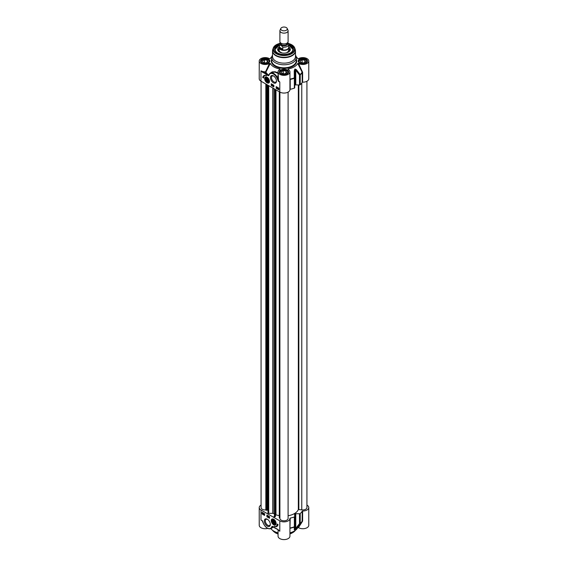 <?xml version="1.0" encoding="UTF-8"?>
<svg xmlns="http://www.w3.org/2000/svg" width="568" height="568" viewBox="0 0 568 568"><rect width="100%" height="100%" fill="white"/><g stroke="black" fill="none" stroke-linecap="round" stroke-linejoin="round"><path stroke-width="0.85" d="M274.23 523.59A1.718 0.994 60 0 1 273.691 523.426A1.718 0.994 60 0 1 272.47 521.317A1.718 0.994 60 0 1 273.499 520.529A1.718 0.994 60 0 1 274.848 522.269A1.718 0.994 60 0 1 274.23 523.59M275.161 522.794A1.903 1.101 60 0 1 274.415 523.689A1.903 1.101 60 0 1 273.819 523.504A1.903 1.101 60 0 1 273.755 523.462M272.47 521.246A1.903 1.101 60 0 1 272.47 521.168A1.903 1.101 60 0 1 273.755 520.359M274.521 522.567L274.06 523.1L273.222 522.56L272.853 521.481L273.314 520.941L274.521 522.567M272.853 521.481L273.535 521.083M273.222 522.56L274.308 521.935M274.124 523.902A2.087 1.207 -120 0 0 274.344 523.93A2.087 1.207 -120 0 0 275.168 522.872A2.087 1.207 -120 0 0 273.691 520.316A2.087 1.207 -120 0 0 272.228 521.431A2.087 1.207 -120 0 0 274.124 523.902M275.984 524.221A3.28 1.889 60 0 1 275.501 524.761A3.28 1.889 60 0 1 274.543 524.875A3.28 1.889 60 0 1 273.776 524.541M271.547 520.686A3.28 1.889 60 0 1 272.221 519.081A3.28 1.889 60 0 1 272.931 518.932M273.691 519.23A3.422 1.974 -120 0 0 272.825 518.918A3.422 1.974 -120 0 0 271.405 521.616A3.422 1.974 -120 0 0 274.401 525.102A3.422 1.974 -120 0 0 275.949 524.321A3.422 1.974 -120 0 0 273.691 519.23M306.926 505.087A5.943 3.429 180 0 1 308.772 507.572A5.943 3.429 180 0 1 302.623 511.001L302.226 511.157A19.255 11.119 180 0 1 300.231 513.55A0.816 0.476 180 0 1 299.506 513.77L295.772 513.699A0.816 0.476 0 0 0 295.161 513.841A15.57 8.989 180 0 1 294.856 514.012A0.816 0.476 0 0 0 294.607 514.352L294.735 516.525A0.816 0.476 180 0 1 294.359 516.944A19.255 11.119 180 0 1 290.212 518.094L289.936 518.328A5.943 3.429 180 0 1 289.943 518.442A5.943 3.429 180 0 1 286.272 521.609A5.943 3.429 180 0 1 279.797 520.87L260.975 510A5.943 3.429 180 0 1 259.228 507.572A5.943 3.429 180 0 1 261.074 505.087M267.315 519.223A4.246 2.45 -120 0 0 264.312 520.955A4.246 2.45 -120 0 0 267.315 526.16A4.246 2.45 -120 0 0 270.318 524.427A4.246 2.45 -120 0 0 267.315 519.223L267.833 519.528M278.036 524.534A5.9 3.408 60 0 1 276.872 526.437A5.9 3.408 60 0 1 274.159 526.273A4.913 2.84 -120 0 0 276.147 526.28A4.913 2.84 -120 0 0 277.163 524.03L278.036 524.534M264.589 515.432L261.983 513.926L261.983 512.258L264.589 513.763L264.589 515.432M269.516 518.279L266.91 516.774L266.91 515.098L269.516 516.603L269.516 518.279M266.91 516.774L269.516 517.938M267.201 515.268L267.201 516.603M269.019 516.269L269.31 517.157L268.849 517.398L268.6 516.49L269.097 516.781L268.849 517.398M268.678 516.12L268.266 517.058M268.018 515.737L267.635 515.921L267.954 516.866L267.635 515.921L268.06 515.716M268.131 515.801L267.954 516.866M268.6 516.49L268.983 516.298M269.019 516.788L268.849 517.299L268.671 516.986L269.196 517.1M261.983 513.926L264.589 515.098M262.274 512.421L262.274 513.763M264.589 514.849L263.935 514.565L264.574 513.997M264.411 513.728L263.957 513.855L264.589 514.622M264.411 513.628L264.425 514.338L264.681 514.068M263.559 513.862L263.545 513.33L263.843 514.217L263.275 513.919L263.907 514.054M263.495 513.728L263.864 513.571M263.722 513.231L264.021 514.111L263.552 514.36M263.176 513.145L262.757 513.898L262.338 513.138L263.176 513.145L262.757 513.898M262.927 512.762L262.508 513.039L263.197 513.025M263.95 514.487L264.241 513.834M263.957 513.855L264.39 513.642M264.589 514.118L264.084 514.53L264.51 514.892M263.289 513.444L263.701 513.245M262.338 513.138L262.892 512.776M262.998 513.273L262.75 513.784L262.998 513.273M262.949 513.174L262.508 513.493L262.949 513.174M263.005 513.294L262.643 513.699M275.53 526.486A5.9 3.408 -120 0 0 277.014 526.344M277.44 524.186A4.913 2.84 60 0 1 276.438 526.11A4.913 2.84 60 0 1 276.289 526.188M260.975 510L260.975 520.032L262.487 520.984M263.19 523.05L262.16 520.551M262.309 520.764L263.559 523.831L262.629 521.161M263.616 523.781L263.559 523.831C265.81 527.885 268.316 529.454 271.085 528.552A6.965 4.019 -120 0 0 272.221 527.168L271.66 527.061A6.553 3.784 60 0 1 268.004 528.382A6.553 3.784 60 0 1 263.637 523.824M262.53 521.105L263.232 522.965M271.085 528.552L272.257 527.466L272.32 526.621L271.66 527.061M277.866 529.468L272.349 526.38A0.689 0.398 -120 0 0 271.987 526.437M271.724 528.19L272.739 527.452L272.59 526.657A0.412 0.355 160.2 0 0 272.32 526.621L277.681 529.482L279.797 531.236L277.596 529.291M277.958 529.532L278.831 530.391M297.731 527.672L298.463 527.622L302.488 521.332L302.623 520.87L302.226 521.034A19.255 11.119 180 0 1 300.231 523.426A0.816 0.476 180 0 1 299.506 523.639A0.816 0.419 37 0 0 300.152 523.703A19.163 11.062 0 0 0 301.807 521.836L297.327 528.354A14.335 8.279 180 0 1 289.943 532.834M278.057 529.731L278.057 536.171A5.943 3.429 0 0 0 284 539.6A5.943 3.429 0 0 0 289.943 536.171L289.943 518.442M278.057 532.834A14.335 8.279 180 0 1 270.893 528.659M259.228 507.572L259.228 525.301A5.943 3.429 0 0 0 267.713 528.396M298.463 527.622A5.943 3.429 0 0 0 304.988 528.496A5.943 3.429 0 0 0 308.772 525.301L308.772 507.572M289.943 529.731L290.212 518.094M289.943 528.481A0.412 0.369 -176.5 0 1 290.22 528.219A19.163 11.062 0 0 0 294.309 527.076A0.816 0.753 2.6 0 0 294.735 526.451L294.735 526.451A0.816 0.753 2.6 0 0 294.735 526.422A0.816 0.476 180 0 1 294.359 526.813A0.816 0.362 69.8 0 1 294.309 527.076L294.252 529.745A0.816 0.76 3 0 0 294.607 529.092L294.735 526.394A0.816 0.476 180 0 1 294.735 526.415L294.735 526.394M302.488 521.332L301.807 521.836A19.163 11.062 0 0 0 302.119 521.346L302.226 511.157M299.506 513.77L299.506 523.639L295.772 528.418A0.816 0.405 39.4 0 0 296.361 528.524L300.152 523.703A0.816 0.561 -132.1 0 0 300.231 523.426L300.231 513.55M294.252 529.745L294.792 529.923A15.471 8.932 0 0 0 295.09 529.752L296.361 528.524M295.772 513.699L295.772 528.418L295.161 529.482A15.57 8.989 180 0 1 294.856 529.653L294.607 529.092M270.304 524.101A3.507 2.023 60 0 1 269.594 525.428A3.507 2.023 60 0 1 266.08 523.405A3.507 2.023 60 0 1 266.08 519.351A3.507 2.023 60 0 1 267.585 519.393M279.25 46.832A4.913 2.84 0 0 0 279.087 47.556A4.913 2.84 0 0 0 280.521 49.565A4.913 2.84 0 0 0 285.881 50.176A4.913 2.84 0 0 0 288.913 47.556A4.913 2.84 0 0 0 288.75 46.832M280.833 28.443L280.038 30.154A4.097 2.364 0 0 0 279.903 30.764L279.903 41.563A4.097 2.364 0 0 0 281.103 43.239A4.097 2.364 0 0 0 285.569 43.75A4.097 2.364 0 0 0 288.097 41.563L288.097 30.764A4.097 2.364 0 0 0 287.962 30.154L287.167 28.443A3.28 1.889 0 0 0 284 27.037A3.28 1.889 0 0 0 280.833 28.443A3.28 1.889 0 0 0 281.685 30.267A3.28 1.889 0 0 0 285.633 30.565A3.28 1.889 0 0 0 287.167 28.443M282.807 47.101L282.807 49.175L280.642 48.997L279.399 47.208L279.399 45.135L281.103 45.362L282.807 47.101A4.75 2.741 0 0 0 288.75 44.446A4.75 2.741 0 0 0 288.601 43.757L287.72 42.557M282.807 49.175L279.399 47.208M280.23 42.493L279.25 44.446L279.25 47.322A4.75 2.741 0 0 0 280.642 49.267A4.75 2.741 0 0 0 285.818 49.856A4.75 2.741 0 0 0 288.75 47.322L288.501 43.409L294.742 48.046A10.934 6.312 0 0 0 288.544 43.502M279.903 30.764A4.097 2.364 0 0 0 281.103 32.44A4.097 2.364 0 0 0 285.569 32.951A4.097 2.364 0 0 0 288.097 30.764M267.081 81.742A2.087 1.207 -120 0 0 268.529 81.21A2.087 1.207 -120 0 0 268.558 80.89A2.087 1.207 -120 0 0 267.081 78.327A2.087 1.207 -120 0 0 265.604 79.186A2.087 1.207 -120 0 0 267.081 81.742M267.145 81.472A1.903 1.101 -120 0 0 267.216 81.515A1.903 1.101 -120 0 0 268.558 80.812M267.152 78.37A1.903 1.101 -120 0 0 265.867 79.186A1.903 1.101 -120 0 0 265.867 79.264M267.216 81.515L267.081 81.444A1.718 0.994 60 0 1 265.867 79.335A1.718 0.994 60 0 1 267.081 78.632A1.718 0.994 60 0 1 268.302 80.741A1.718 0.994 60 0 1 267.081 81.444L267.216 81.515M269.381 82.232A3.28 1.889 60 0 1 268.898 82.772A3.28 1.889 60 0 1 267.258 82.608A3.28 1.889 60 0 1 267.166 82.559M264.944 78.703A3.28 1.889 60 0 1 265.618 77.099A3.28 1.889 60 0 1 266.328 76.95M267.081 82.829A3.422 1.974 -120 0 0 269.339 82.339A3.422 1.974 -120 0 0 268.792 79.051A3.422 1.974 -120 0 0 266.222 76.928A3.422 1.974 -120 0 0 264.702 79.172A3.422 1.974 -120 0 0 267.081 82.829M267.805 80.94L267.081 81.004L266.356 80.102L266.356 79.137L267.081 79.073L267.805 80.94M267.081 81.004L267.805 80.585M266.356 80.102L267.421 79.492M279.797 92.059L279.797 82.026L278.434 80.89L277.653 77.993A6.965 4.019 -120 0 0 270.261 73.165A6.965 4.019 -120 0 0 269.125 74.557L268.636 75.139A19.142 11.048 180 0 1 265.902 72.143L265.533 71.817L265.554 72.392L265.902 72.143L270.269 63.41L269.537 63.36A5.943 3.429 180 0 1 263.012 64.234A5.943 3.429 180 0 1 259.228 61.039L259.228 78.767A5.943 3.429 0 0 0 260.975 81.188L279.797 92.059A5.943 3.429 0 0 0 286.272 92.804A5.943 3.429 0 0 0 289.943 89.637A5.943 3.429 0 0 0 289.936 89.517L289.936 79.648M273.456 82.836A4.246 2.45 -120 0 0 276.46 81.103A4.246 2.45 -120 0 0 273.456 75.899A4.246 2.45 -120 0 0 270.453 77.631A4.246 2.45 -120 0 0 273.456 82.836M262.736 77.525A5.9 3.408 60 0 1 263.9 75.622A5.9 3.408 60 0 1 266.612 75.785A4.913 2.84 -120 0 0 264.624 75.778A4.913 2.84 -120 0 0 263.609 78.029L262.736 77.525L263.616 77.702M276.176 86.627L278.789 88.132L278.789 89.801L276.176 88.296L276.176 86.627M271.255 83.78L273.861 85.285L273.861 86.961L271.255 85.456L271.255 83.78M271.547 83.95L271.547 85.285L273.861 86.627M271.866 84.667L272.328 84.426L272.612 84.895L272.157 85.548L271.866 84.667L272.441 85.001L272.157 85.548M272.739 84.866L272.576 85.803M273.052 85.058L273.542 85.782L273.052 86.066L273.052 85.058L273.116 86.109L273.542 85.903M272.328 84.937L272.328 84.525M276.467 86.79L276.467 88.132L278.789 89.467M276.495 87.032L277.241 87.259L276.765 88.196L276.495 87.032L277.07 87.358L276.765 88.097L277.219 87.969L276.765 88.196M277.624 87.564L277.454 88.594L277.156 87.713L277.454 88.168M277.482 88.154L278.618 88.218L278.249 89.062L277.837 88.31L278.689 88.182M277.156 87.713L277.624 87.465L277.731 88.004M278.008 88.203L278.419 87.926L278.008 88.203M278.675 88.303L278.426 88.963L278.838 88.686M276.495 87.756L276.921 87.394M277.844 88.409L277.454 88.594M278.789 88.715L278.249 89.062M278.008 88.651L278.249 88.139L278.008 88.651M278.057 88.75L278.725 88.615M264.049 75.544A5.9 3.408 -120 0 0 263.027 77.362M264.773 75.7A4.913 2.84 60 0 1 264.915 75.615A4.913 2.84 60 0 1 265.533 75.402M288.366 69.58L288.111 68.969L288.026 69.388A5.943 3.429 180 0 1 289.943 71.909A5.943 3.429 180 0 1 284 75.338A5.943 3.429 180 0 1 278.057 71.909L278.611 81.508L279.797 82.026L278.796 80.94L278.142 80.897L278.611 81.508M278.277 73.599L277.653 77.993L277.134 78.235L278.142 80.897M269.125 74.557L268.714 75.281L269.111 74.997A6.553 3.784 60 0 1 272.768 73.677A6.553 3.784 60 0 1 277.134 78.235M269.473 73.868L268.529 75.31L268.785 75.622L269.111 74.997M260.975 81.188L260.975 70.822L266.832 74.877L267.123 74.373L263.467 72.264A6.347 3.664 0 0 0 265.554 72.392A19.504 11.261 0 0 0 267.123 74.373L268.423 75.679A0.689 0.398 -120 0 0 268.785 75.622M268.827 75.097L270.261 73.165L272.079 72.242L275.139 72.143L278.057 73.442M278.057 72.988L275.31 71.774L272.164 71.88L269.559 73.762M278.057 71.909A5.943 3.429 180 0 1 279.974 69.388L279.889 68.969L279.634 69.58M279.974 69.388L279.889 68.969A14.335 8.279 0 0 1 270.269 63.41M271.845 56.651A14.335 8.279 0 0 0 270.673 57.986A14.335 8.279 0 0 0 270.269 58.66L270.233 58.703M259.228 61.039A5.943 3.429 180 0 1 263.012 57.844A5.943 3.429 180 0 1 269.537 58.71L270.247 58.689M297.767 58.703L298.463 58.71A5.943 3.429 180 0 1 304.988 57.844A5.943 3.429 180 0 1 308.772 61.039A5.943 3.429 180 0 1 304.988 64.234A5.943 3.429 180 0 1 298.463 63.36L297.731 63.41A14.335 8.279 0 0 1 288.111 68.969L288.026 69.388M296.155 56.651A14.335 8.279 0 0 1 297.327 57.986A14.335 8.279 0 0 1 297.731 58.66L297.753 58.689M272.526 55.146A12.29 7.093 0 0 0 271.71 57.695A12.29 7.093 0 0 0 275.31 62.707A12.29 7.093 0 0 0 288.7 64.248A12.29 7.093 0 0 0 296.29 57.695A12.29 7.093 0 0 0 295.474 55.146M269.182 62.061A4.097 2.364 0 0 0 269.267 61.571A4.097 2.364 0 0 0 268.068 59.903A4.097 2.364 0 0 0 267.975 59.853M262.366 59.853A4.097 2.364 0 0 0 262.274 59.903A4.097 2.364 0 0 0 261.074 61.571A4.097 2.364 0 0 0 261.159 62.061M262.451 62.941A3.848 2.222 180 0 1 262.451 59.803A3.848 2.222 180 0 1 267.897 59.803A3.848 2.222 180 0 1 267.897 62.941A3.848 2.222 180 0 1 262.451 62.941M265.909 62.956L263.161 62.53L262.43 60.946L264.439 59.789L267.18 60.215L267.911 61.798L265.909 62.956M267.18 60.215L267.18 62.217M264.439 59.789L264.439 62.728M288.011 72.931A4.097 2.364 0 0 0 288.097 72.441A4.097 2.364 0 0 0 286.897 70.773A4.097 2.364 0 0 0 286.804 70.723M281.195 70.723A4.097 2.364 0 0 0 281.103 70.773A4.097 2.364 0 0 0 279.903 72.441A4.097 2.364 0 0 0 279.988 72.931M281.274 73.812A3.848 2.222 180 0 1 281.274 70.673A3.848 2.222 180 0 1 286.726 70.673A3.848 2.222 180 0 1 286.726 73.812A3.848 2.222 180 0 1 281.274 73.812M284.731 73.826L281.991 73.4L281.259 71.817L283.269 70.659L286.009 71.085L286.741 72.668L284.731 73.826M286.009 71.085L286.009 73.087M283.269 70.659L283.269 73.599M306.841 62.061A4.097 2.364 0 0 0 306.926 61.571A4.097 2.364 0 0 0 305.726 59.903A4.097 2.364 0 0 0 305.634 59.853M300.025 59.853A4.097 2.364 0 0 0 299.932 59.903A4.097 2.364 0 0 0 298.732 61.571A4.097 2.364 0 0 0 298.818 62.061M300.103 62.941A3.848 2.222 180 0 1 300.103 59.803A3.848 2.222 180 0 1 305.548 59.803A3.848 2.222 180 0 1 305.548 62.941A3.848 2.222 180 0 1 300.103 62.941M303.56 62.956L300.82 62.53L300.089 60.946L302.091 59.789L304.839 60.215L305.57 61.798L303.56 62.956M304.839 60.215L304.839 62.217M302.091 59.789L302.091 62.728M294.735 85.292A0.816 0.476 180 0 1 294.856 85.207A15.57 8.989 0 0 0 295.161 85.03A0.816 0.476 180 0 1 295.772 84.888L299.506 84.966A0.816 0.476 0 0 0 300.231 84.746A19.255 11.119 0 0 0 302.226 82.353L302.623 82.19L302.623 72.321L298.463 63.36M302.623 82.19A5.943 3.429 0 0 0 308.772 78.767L308.772 61.039M302.488 71.852L302.119 72.179L302.226 82.353M297.731 63.41L302.119 72.179A19.163 11.062 180 0 1 300.152 74.536A0.816 0.391 143.8 0 1 299.506 75.097A0.816 0.476 0 0 0 300.231 74.877A0.816 0.561 -132.1 0 0 300.152 74.536L296.361 69.651A0.816 0.383 141.6 0 1 295.772 70.162L299.506 75.097L299.506 84.966M289.943 79.094L289.943 75.764M289.943 79.605L290.22 79.051A19.163 11.062 180 0 0 294.309 77.908A0.816 0.362 69.8 0 1 294.359 78.263A0.816 0.476 0 0 0 294.735 77.866L294.309 77.908L294.252 70.872L294.856 69.566A15.57 8.989 0 0 0 295.161 69.388L295.772 70.162L295.772 84.888M269.537 63.36L265.533 71.817A5.943 3.429 180 0 1 260.975 70.822L263.176 72.761M296.361 69.651L295.09 69.047A15.471 8.932 180 0 1 294.792 69.218L294.252 70.872M276.446 80.777A3.507 2.023 60 0 1 275.728 82.104A3.507 2.023 60 0 1 273.975 81.934A3.507 2.023 60 0 1 271.681 78.838A3.507 2.023 60 0 1 272.221 76.027A3.507 2.023 60 0 1 273.726 76.069M272.612 50.254A11.474 6.624 0 0 0 272.526 51.042L272.526 56.537A11.474 6.624 0 0 0 275.892 61.216A11.474 6.624 0 0 0 288.388 62.65A11.474 6.624 0 0 0 295.474 56.537L295.474 51.042A11.474 6.624 0 0 0 295.388 50.254M279.25 44.297A9.422 5.439 0 0 0 277.34 52.845A9.422 5.439 0 0 0 290.66 52.845A9.422 5.439 0 0 0 288.75 44.297M277.482 52.923A9.01 5.204 180 0 1 274.99 49.331A9.01 5.204 180 0 1 279.25 44.907M288.75 44.907A9.01 5.204 180 0 1 293.01 49.331A9.01 5.204 180 0 1 290.518 52.923M288.75 45.113L293.01 49.466A9.01 5.204 0 0 0 290.312 45.887M277.688 45.887A9.01 5.204 0 0 0 274.99 49.466L279.25 45.113M279.151 47.101A6.347 3.664 0 0 0 277.653 49.537A6.347 3.664 0 0 0 281.629 52.867A6.347 3.664 0 0 0 288.487 52.057A6.347 3.664 0 0 0 290.347 49.537A6.347 3.664 0 0 0 288.849 47.101M279.087 48.841A5.488 3.167 0 0 0 278.682 49.466A5.488 3.167 0 0 0 279.442 52.015M288.558 52.015A5.488 3.167 0 0 0 289.318 49.466A5.488 3.167 0 0 0 288.913 48.841M289.943 89.481L290.212 89.29A19.255 11.119 0 0 0 294.359 88.132A0.816 0.476 0 0 0 294.735 87.72L294.735 77.88M288.097 515.751A14.747 8.513 0 0 0 298.335 509.574L301.771 509.858A4.097 2.364 0 0 0 306.926 507.572L306.926 81.245M279.903 92.123L279.903 518.442A4.097 2.364 0 0 0 284 520.806A4.097 2.364 0 0 0 288.097 518.442L288.097 92.123M279.342 517.505A0.653 0.376 0 0 0 279.704 518.002L279.903 518.044M275.643 515.353L275.97 514.885L279.3 515.659M274.017 516.418L274.017 516.404A0.653 0.376 0 0 0 274.429 516.766L274.543 516.795A0.653 0.376 0 0 0 275.395 516.589L275.643 89.659M268.025 512.748A0.653 0.376 0 0 0 268.025 513.032L268.075 513.103A0.653 0.376 0 0 0 268.707 513.337L273.137 513.33A14.747 8.513 0 0 0 274.017 513.841M267.4 509.759L267.975 509.624M261.074 81.252L261.074 507.572A4.097 2.364 0 0 0 265.838 509.908L265.938 510.05A0.653 0.376 0 0 0 266.79 510.263L267.4 510.121L267.4 84.902M275.97 514.885L275.97 89.85M265.838 509.908L265.838 84M274.323 524.754A3.032 1.754 -120 0 0 275.146 521.048A3.032 1.754 -120 0 0 271.596 520.267A3.032 1.754 -120 0 0 274.323 524.754M273.939 527.182L272.349 526.38M279.797 520.87L279.797 531.236A5.943 3.429 0 0 1 278.476 530.072M278.057 533.856A12.29 7.093 180 0 1 275.31 532.656A12.29 7.093 180 0 1 272.64 530.356M295.36 530.356A12.29 7.093 180 0 1 289.943 533.856M275.601 532.827A11.878 6.859 0 0 0 278.057 533.913M289.943 533.913A11.878 6.859 0 0 0 292.541 532.741M289.943 528.155L290.212 527.963A19.255 11.119 180 0 0 294.359 526.813L294.359 516.944M295.09 529.752A0.816 0.483 -120.7 0 0 295.161 529.482L295.161 513.841M294.856 514.012L294.856 529.653A0.816 0.469 60.7 0 1 294.792 529.923M289.936 518.563L289.936 528.197M302.623 520.87L302.623 511.001M282.324 43.722A3.238 1.867 0 0 0 285.676 43.722M287.238 43.019L287.238 43.374A3.238 1.867 180 0 1 285.235 45.106A3.238 1.867 180 0 1 281.714 44.694A3.238 1.867 180 0 1 280.762 43.374L280.762 43.019M280.656 42.934A3.564 2.059 0 0 0 281.479 45.099A3.564 2.059 0 0 0 285.924 45.376A3.564 2.059 0 0 0 287.344 42.934M287.479 42.813A3.77 2.173 180 0 1 286.094 45.454A3.77 2.173 180 0 1 281.337 45.184A3.77 2.173 180 0 1 280.521 42.813M279.25 44.446A4.75 2.741 0 0 0 279.399 45.135M269.182 81.735A3.032 1.754 -120 0 0 267.365 77.745A3.032 1.754 -120 0 0 264.944 78.64A3.032 1.754 -120 0 0 267.081 82.509A3.032 1.754 -120 0 0 269.182 81.735M266.832 74.877L268.423 75.679M299.556 62.927A4.629 2.67 0 0 0 307.302 61.727A4.629 2.67 0 0 0 301.629 58.454A4.629 2.67 0 0 0 299.556 62.927M261.898 62.927A4.629 2.67 0 0 0 269.644 61.727A4.629 2.67 0 0 0 263.971 58.454A4.629 2.67 0 0 0 261.898 62.927M280.727 73.797A4.629 2.67 0 0 0 288.473 72.597A4.629 2.67 0 0 0 282.8 69.324A4.629 2.67 0 0 0 280.727 73.797M271.71 59.193A12.702 7.334 0 0 0 275.019 66.222A12.702 7.334 0 0 0 290.312 67.4A12.702 7.334 0 0 0 296.29 59.193M296.29 57.695L296.29 60.705A12.29 7.093 180 0 1 288.7 67.258A12.29 7.093 180 0 1 275.31 65.718A12.29 7.093 180 0 1 271.71 60.705L271.71 57.695M298.612 61.372A4.217 2.435 180 0 1 302.829 58.937A4.217 2.435 180 0 1 307.047 61.372C308.14 61.706 304.363 64.93 299.762 62.906L298.612 61.372M279.783 72.242A4.217 2.435 180 0 1 284 69.807A4.217 2.435 180 0 1 288.217 72.242C289.311 72.576 285.534 75.8 280.933 73.776L279.783 72.242M260.953 61.372A4.217 2.435 180 0 1 265.171 58.937A4.217 2.435 180 0 1 269.388 61.372C270.482 61.706 266.711 64.93 262.104 62.906L260.953 61.372M302.623 72.321L302.226 72.484A19.255 11.119 0 0 1 300.231 74.877L300.231 84.746M290.212 89.29L290.212 79.413A19.255 11.119 0 0 0 294.359 78.263L294.359 88.132M294.735 77.866A0.816 0.476 0 0 0 294.735 77.852L294.607 70.837L294.735 77.852A0.816 0.816 0 0 0 294.735 77.852L294.735 87.735M294.792 69.218A0.816 0.469 60.7 0 1 294.856 69.566L294.856 72.321M295.161 85.03L295.161 69.388A0.816 0.483 -120.7 0 0 295.09 69.047M294.856 85.207L294.856 69.566M275.892 55.728A11.474 6.624 0 0 0 288.388 57.162A11.474 6.624 0 0 0 295.474 51.042L295.211 49.452A11.417 6.589 0 0 1 289.353 56.516A11.417 6.589 0 0 1 275.927 55.359A11.417 6.589 0 0 1 272.789 49.452L272.526 51.042A11.474 6.624 0 0 0 275.892 55.728M279.456 43.502A10.934 6.312 0 0 0 273.258 48.046A10.934 6.312 0 0 0 276.268 53.712A10.934 6.312 0 0 0 289.126 54.819A10.934 6.312 0 0 0 294.742 48.046L295.211 49.452M279.449 43.509A10.543 6.085 0 0 0 276.545 53.3A10.543 6.085 0 0 0 292.605 52.512A10.543 6.085 0 0 0 288.551 43.509M290.454 52.959A8.847 5.112 0 0 0 288.75 45.156M279.25 45.156A8.847 5.112 0 0 0 277.546 52.959M290.149 50.374A6.291 3.635 0 0 0 288.984 48.919M279.016 48.919A6.291 3.635 0 0 0 277.851 50.374M278.682 49.466L278.292 50.339A5.893 3.401 0 0 0 278.135 50.864M289.865 50.864A5.893 3.401 0 0 0 289.708 50.339L289.318 49.466M279.087 49.345A5.162 2.982 0 0 0 281.203 52.753M286.797 52.753A5.162 2.982 0 0 0 287.649 52.355A5.162 2.982 0 0 0 288.913 49.345M288.097 52.064A4.92 2.84 0 0 0 288.913 50.367M279.087 50.367A4.92 2.84 0 0 0 279.903 52.064M301.771 509.858L301.771 83.049M298.839 509.404L298.839 84.951M298.335 509.574L298.335 84.937M279.704 518.002L279.704 92.009M275.395 516.589L275.395 89.517M274.543 516.795L274.543 89.027M274.429 516.766L274.429 88.956M273.137 513.33L273.137 88.21M272.817 513.252L272.817 88.033M268.707 513.337L268.707 85.654M268.075 513.103L268.075 85.292M268.025 513.032L268.025 85.264M266.79 510.263L266.79 84.554M265.938 510.05L265.938 84.057M272.221 519.081C270.425 520.032 271.17 521.971 274.443 524.889L275.501 524.761M272.526 530.264L275.395 532.848L278.057 534.012M295.474 530.264L289.943 534.012M294.607 529.156L294.735 526.451A0.816 0.816 0 0 0 294.735 526.415M288.913 50.616L288.913 47.556M279.087 50.616L279.087 47.556M265.618 77.099C264.006 77.745 264.51 79.584 267.137 82.623L268.898 82.772M270.673 57.986L270.134 58.774M297.327 57.986L297.866 58.774M279.499 43.402L273.258 48.046L272.789 49.452M288.871 50.098L287.529 52.348L286.031 52.938M279.129 50.098L279.491 51.532L281.969 52.938M289.943 89.637L289.943 71.909M279.3 517.647L279.3 91.767M267.975 512.89L267.975 85.235"/></g></svg>
